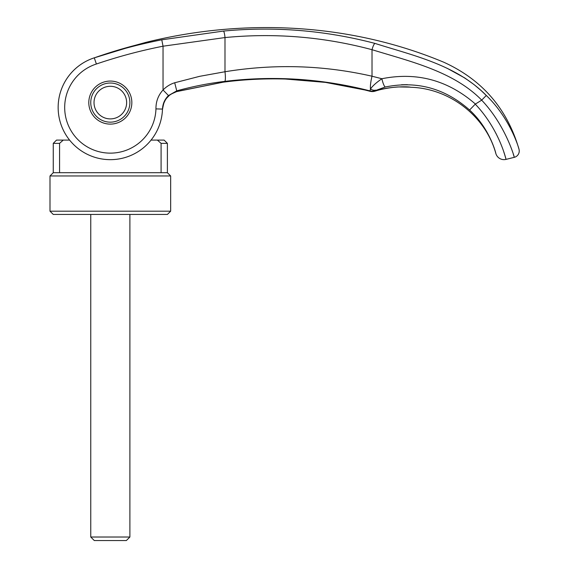 <?xml version="1.0" encoding="UTF-8"?>
<svg xmlns="http://www.w3.org/2000/svg" width="569" height="569" viewBox="0 0 569 569"><rect width="100%" height="100%" fill="white"/><g stroke="black" fill="none" stroke-linecap="round" stroke-linejoin="round"><path stroke-width="0.85" d="M162.385 110.976L162.378 111.033A52.177 52.177 23.3 0 1 151.055 140.095L164.135 140.095L167.393 143.36L167.393 172.706L170.657 175.97L170.657 211.184L167.393 214.449L53.258 214.449L49.994 211.184L49.994 175.97L53.258 172.706L53.258 143.36L56.516 140.095L69.596 140.095A52.177 52.177 0 0 1 62.412 128.132A52.177 52.177 23.3 0 1 58.152 107.484A52.177 52.177 0 0 1 94.29 57.832L135.763 45.164C148.929 41.537 148.929 41.537 135.763 45.164L145.636 42.447M170.657 211.184L49.994 211.184M170.657 175.97L49.994 175.97M167.393 172.706L53.258 172.706M167.393 143.36L161.084 143.36L161.084 172.706M157.385 140.095L161.084 143.36M80.378 64.759L81.011 64.318M73.586 70.435L72.085 71.986M59.567 172.706L59.567 143.36L53.258 143.36M59.567 143.36L63.266 140.095M94.02 102.591A16.302 16.302 0 0 1 110.322 86.289A16.302 16.302 0 0 1 126.631 102.591A16.302 16.302 0 0 1 110.322 118.9A16.302 16.302 0 0 1 94.02 102.591M90.755 214.449L90.755 537.022L94.29 540.55L126.361 540.55L129.888 537.022L129.888 214.449M90.755 537.022L129.888 537.022M69.596 140.095A52.177 52.177 0 0 1 94.29 57.832L96.389 64.013A45.655 45.655 43.3 0 0 105.798 152.912A45.655 45.655 43.3 0 0 155.956 108.885C155.863 101.609 158.225 95.308 163.04 89.973L168.467 95.571C164.733 99.241 162.734 103.75 162.478 109.084A52.177 52.177 -158.3 0 1 109.525 159.654A52.177 52.177 -158.3 0 1 58.152 107.484A52.177 52.177 -72 0 1 81.161 64.226A52.177 52.177 108 0 0 73.863 70.165A52.177 52.177 108 0 1 81.161 64.226A52.177 52.177 0 0 1 94.29 57.832C116.524 50.3 139.021 44.29 161.781 39.816L223.461 31.075C274.621 26.217 325.127 30.328 374.971 43.408C413.243 55.591 456.054 64.695 486.296 95.478C510.877 119.042 519.277 149.654 519.006 149.263A6.522 6.522 0 0 1 514.298 157.328L513.259 153.979M475.271 104.148L469.574 110.016C490.35 129.049 496.239 154.626 495.848 153.516A8.478 8.478 0 0 0 506.047 159.384L514.298 157.328C514.611 157.777 505.663 125.379 481.673 100.172A707.466 6.074 148.3 0 0 475.399 104.042L475.271 104.148C499.539 129.625 506.19 160.06 506.047 159.384L504.71 154.754M504.532 154.199L503.778 151.887M500.08 142.15L498.686 138.992M496.175 133.822L495.99 133.459M110.322 83.024A19.566 19.566 0 0 0 90.755 102.591A19.566 19.566 0 0 0 110.322 122.157A19.566 19.566 0 0 0 129.888 102.591A19.566 19.566 0 0 0 110.322 83.024M110.322 124.113A21.522 21.522 0 0 1 88.8 102.591A21.522 21.522 0 0 1 110.322 81.068A21.522 21.522 0 0 1 131.844 102.591A21.522 21.522 0 0 1 110.322 124.113M168.467 95.571L176.746 90.855A392.624 16.736 71.8 0 1 176.703 91.509C168.061 94.362 163.31 100.393 162.457 109.597A52.177 52.177 23.3 0 1 162.4 110.713A52.177 52.177 23.3 0 0 162.457 109.597L162.485 109.113M96.389 64.013C118.26 56.587 140.479 50.655 163.04 46.203L163.04 89.973C166.454 86.516 170.344 84.112 174.704 82.754L199.705 76.317L224.99 71.744L224.99 37.561C274.77 32.774 323.775 36.821 372.019 49.695C410.526 61.552 453.543 71.374 481.687 100.123L481.673 100.172M161.781 39.816L163.04 46.203L224.99 37.561A6.522 1.031 84.9 0 0 223.461 31.075M374.971 43.408A6.522 1.415 105.1 0 0 372.019 49.695L372.019 76.218C323.59 65.165 274.578 63.671 224.99 71.744A9.78 1.536 82.9 0 1 224.798 81.388C273.774 75.471 322.168 78.636 369.971 90.884L370.483 89.034C372.425 86.075 376.23 82.647 381.884 78.735C416.842 71.765 448.009 80.201 475.399 104.042M407.425 84.674L401.536 84.76M481.687 100.123L486.296 95.478L481.154 90.571L474.077 84.61L464.83 77.996L447.113 68.273M408.748 87.029A16.38 16.131 -81.4 0 0 410.213 87.149L411.003 87.285C449.56 88.43 485.642 116.19 495.848 153.516C496.239 154.626 490.35 129.049 469.574 110.016L469.574 110.016C444.958 88.28 416.871 80.606 385.305 86.993L374.879 90.748A396.792 1.174 71.5 0 0 375.021 91.111L375.191 91.125M81.161 64.226A52.177 52.177 -72 0 0 58.152 107.484A52.177 52.177 108 0 1 71.196 72.974A52.177 52.177 108 0 0 58.152 107.484A52.177 52.177 23.3 0 0 62.412 128.132A52.177 52.177 0 0 1 58.152 107.484A52.177 52.177 0 0 0 62.412 128.132A52.177 52.177 0 0 1 58.152 107.484A52.177 52.177 -158.3 0 0 109.525 159.654A52.177 52.177 -158.3 0 0 162.478 109.084L155.956 108.885M375.768 90.122A8.492 6.849 64.2 0 1 370.483 89.034A15.648 3.4 104.6 0 1 372.019 76.218L381.884 78.735A8.478 1.693 77.2 0 0 385.305 86.993M174.704 82.754L176.746 90.855C192.685 86.467 208.695 83.316 224.798 81.388M364.722 89.952L325.482 82.391L285.439 79.034C264.443 78.437 243.688 79.489 223.176 82.185C243.688 79.482 264.443 78.43 285.439 79.034L285.439 79.034C314.344 79.945 342.581 84.048 370.17 91.339L370.085 91.275A8.478 8.457 16.1 0 0 374.978 91.161M171.113 94.098L176.625 91.609A16.302 0.875 -105.5 0 0 176.703 91.509L223.397 82.1C243.994 79.425 264.677 78.394 285.453 78.999C316.812 80.286 345.027 84.376 370.085 91.275L370.085 91.253A8.478 8.45 -17.6 0 0 375.021 91.111C387.489 86.687 405.782 86.346 410.213 87.149M411.003 87.285L408.371 86.972A16.38 16.131 -81.4 0 0 408.663 87.014M370.085 91.253A391.23 0.882 -108.6 0 0 369.971 90.884A8.485 8.45 -17.6 0 0 374.879 90.748M135.714 45.179L135.742 45.171C121.588 48.906 111.161 52.177 104.326 54.432L96.424 57.092M162.378 111.033A52.177 52.177 23.3 0 1 151.055 140.095M162.457 109.582L162.457 109.597C163.922 102.491 164.107 96.282 176.639 91.609L223.176 82.185A16.302 2.71 -97.4 0 0 223.397 82.1M137.613 44.652L145.728 42.419C243.881 18.002 350.113 23.08 443.813 62.241C482.149 79.696 507.214 108.7 519.006 149.263M169.349 95.407L166.646 98.188M165.124 100.443L163.687 103.487M370.17 91.339L374.879 91.225C384.224 88.074 396.493 86.901 398.826 86.943L409.267 87.114M406.394 86.893L407.006 86.915M136.596 44.93L135.742 45.171M98.608 56.345L101.019 55.527M102.776 54.944L107.541 53.386M112.442 51.836L113.181 51.608"/></g></svg>

